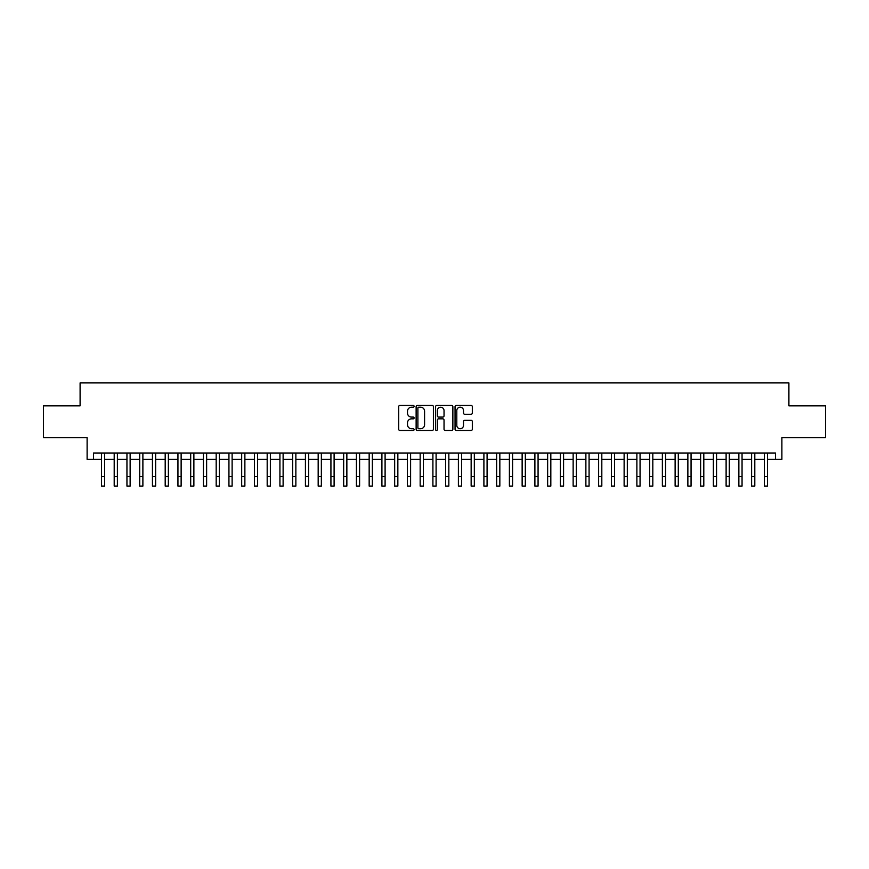 <?xml version="1.0" encoding="UTF-8"?>
<svg xmlns="http://www.w3.org/2000/svg" width="869" height="869" viewBox="0 0 869 869"><rect width="100%" height="100%" fill="white"/><g stroke="black" fill="none" stroke-linecap="round" stroke-linejoin="round"><path stroke-width="1.3" d="M414.1 406.323A0.88 0.88 0 0 0 413.231 405.443L399.936 405.443A1.249 1.249 0 0 0 398.686 406.692L398.686 429.221A1.249 1.249 0 0 0 399.936 430.47L413.231 430.47A0.88 0.88 0 0 0 414.1 429.601A0.88 0.88 0 0 0 413.231 428.721L411.504 428.721A4.008 4.008 0 0 1 407.507 424.713L407.507 422.845A4.008 4.008 0 0 1 411.504 418.836L413.231 418.836A0.88 0.88 0 0 0 414.1 417.956A0.88 0.88 0 0 0 413.231 417.087L411.504 417.087A4.008 4.008 0 0 1 407.507 413.079L407.507 411.2A4.008 4.008 0 0 1 411.504 407.203L413.231 407.203A0.88 0.88 0 0 0 414.1 406.323M471.074 414.263A1.249 1.249 0 0 0 472.323 413.014L472.323 406.692A1.249 1.249 0 0 0 471.074 405.443L456.301 405.443A1.249 1.249 0 0 0 455.052 406.692L455.052 429.221A1.249 1.249 0 0 0 456.301 430.47L471.074 430.47A1.249 1.249 0 0 0 472.323 429.221L472.323 421.584A1.249 1.249 0 0 0 471.074 420.335L464.752 420.335A1.249 1.249 0 0 0 463.503 421.584L463.503 425.375A3.346 3.346 0 0 1 460.157 428.721A3.346 3.346 0 0 1 456.801 425.375L456.801 410.548A3.346 3.346 0 0 1 460.157 407.203A3.346 3.346 0 0 1 463.503 410.548L463.503 413.014A1.249 1.249 0 0 0 464.752 414.263L471.074 414.263M93.483 459.386L93.483 453.021L775.517 453.021L775.517 459.386L781.883 459.386L781.883 437.715L825.55 437.715L825.55 405.845L788.9 405.845L788.9 382.903L80.1 382.903L80.1 405.845L43.45 405.845L43.45 437.715L87.117 437.715L87.117 459.386L101.456 459.386M433.403 406.692A1.249 1.249 0 0 0 432.154 405.443L417.392 405.443A1.249 1.249 0 0 0 416.132 406.692L416.132 429.221A1.249 1.249 0 0 0 417.392 430.47L432.154 430.47A1.249 1.249 0 0 0 433.403 429.221L433.403 406.692M436.846 405.443L451.608 405.443A1.249 1.249 0 0 1 452.868 406.692L452.868 429.221A1.249 1.249 0 0 1 451.608 430.47L445.297 430.47A1.249 1.249 0 0 1 444.037 429.221L444.037 420.085A1.249 1.249 0 0 0 442.788 418.836L438.595 418.836A1.249 1.249 0 0 0 437.346 420.085L437.346 429.601A0.88 0.88 0 0 1 436.466 430.47A0.88 0.88 0 0 1 435.597 429.601L435.597 406.692A1.249 1.249 0 0 1 436.846 405.443M104.638 459.386L114.197 459.386M117.391 459.386L126.95 459.386M130.133 459.386L139.703 459.386M142.885 459.386L152.444 459.386M155.638 459.386L165.197 459.386M168.38 459.386L177.939 459.386M181.132 459.386L190.691 459.386M193.874 459.386L203.444 459.386M206.626 459.386L216.185 459.386M219.379 459.386L228.938 459.386M232.121 459.386L241.68 459.386M244.873 459.386L254.432 459.386M257.615 459.386L267.185 459.386M270.368 459.386L279.927 459.386M283.12 459.386L292.679 459.386M295.862 459.386L305.421 459.386M308.614 459.386L318.173 459.386M321.356 459.386L330.926 459.386M334.109 459.386L343.668 459.386M346.861 459.386L356.42 459.386M359.603 459.386L369.162 459.386M372.356 459.386L381.915 459.386M385.097 459.386L394.667 459.386M397.85 459.386L407.409 459.386M410.602 459.386L420.161 459.386M423.344 459.386L432.903 459.386M436.097 459.386L445.656 459.386M448.838 459.386L458.397 459.386M461.591 459.386L471.15 459.386M474.333 459.386L483.903 459.386M487.085 459.386L496.644 459.386M499.838 459.386L509.397 459.386M512.58 459.386L522.139 459.386M525.332 459.386L534.891 459.386M538.074 459.386L547.644 459.386M550.827 459.386L560.386 459.386M563.579 459.386L573.138 459.386M576.321 459.386L585.88 459.386M589.073 459.386L598.632 459.386M601.815 459.386L611.385 459.386M614.568 459.386L624.127 459.386M627.32 459.386L636.879 459.386M640.062 459.386L649.621 459.386M652.815 459.386L662.374 459.386M665.556 459.386L675.126 459.386M678.309 459.386L687.868 459.386M691.061 459.386L700.62 459.386M703.803 459.386L713.362 459.386M716.556 459.386L726.115 459.386M729.297 459.386L738.867 459.386M742.05 459.386L751.609 459.386M754.803 459.386L764.362 459.386M767.544 459.386L775.517 459.386M418.76 407.203A0.88 0.88 0 0 0 417.891 408.072L417.891 427.841A0.88 0.88 0 0 0 418.76 428.721L420.574 428.721A4.008 4.008 0 0 0 424.583 424.713L424.583 411.2A4.008 4.008 0 0 0 420.574 407.203L418.76 407.203M444.037 410.602A3.346 3.346 0 0 0 440.692 407.257A3.346 3.346 0 0 0 437.346 410.602L437.346 415.827A1.249 1.249 0 0 0 438.595 417.087L442.788 417.087A1.249 1.249 0 0 0 444.037 415.827L444.037 410.602M101.456 476.538L104.638 476.538L104.638 486.097L101.456 486.097L101.456 453.021M104.638 476.538L104.638 453.021M114.197 476.538L117.391 476.538L117.391 486.097L114.197 486.097L114.197 453.021M117.391 476.538L117.391 453.021M126.95 476.538L130.133 476.538L130.133 486.097L126.95 486.097L126.95 453.021M130.133 476.538L130.133 453.021M139.703 476.538L142.885 476.538L142.885 486.097L139.703 486.097L139.703 453.021M142.885 476.538L142.885 453.021M152.444 476.538L155.638 476.538L155.638 486.097L152.444 486.097L152.444 453.021M155.638 476.538L155.638 453.021M165.197 476.538L168.38 476.538L168.38 486.097L165.197 486.097L165.197 453.021M168.38 476.538L168.38 453.021M177.939 476.538L181.132 476.538L181.132 486.097L177.939 486.097L177.939 453.021M181.132 476.538L181.132 453.021M190.691 476.538L193.874 476.538L193.874 486.097L190.691 486.097L190.691 453.021M193.874 476.538L193.874 453.021M203.444 476.538L206.626 476.538L206.626 486.097L203.444 486.097L203.444 453.021M206.626 476.538L206.626 453.021M216.185 476.538L219.379 476.538L219.379 486.097L216.185 486.097L216.185 453.021M219.379 476.538L219.379 453.021M228.938 476.538L232.121 476.538L232.121 486.097L228.938 486.097L228.938 453.021M232.121 476.538L232.121 453.021M241.68 476.538L244.873 476.538L244.873 486.097L241.68 486.097L241.68 453.021M244.873 476.538L244.873 453.021M254.432 476.538L257.615 476.538L257.615 486.097L254.432 486.097L254.432 453.021M257.615 476.538L257.615 453.021M267.185 476.538L270.368 476.538L270.368 486.097L267.185 486.097L267.185 453.021M270.368 476.538L270.368 453.021M279.927 476.538L283.12 476.538L283.12 486.097L279.927 486.097L279.927 453.021M283.12 476.538L283.12 453.021M292.679 476.538L295.862 476.538L295.862 486.097L292.679 486.097L292.679 453.021M295.862 476.538L295.862 453.021M305.421 476.538L308.614 476.538L308.614 486.097L305.421 486.097L305.421 453.021M308.614 476.538L308.614 453.021M318.173 476.538L321.356 476.538L321.356 486.097L318.173 486.097L318.173 453.021M321.356 476.538L321.356 453.021M330.926 476.538L334.109 476.538L334.109 486.097L330.926 486.097L330.926 453.021M334.109 476.538L334.109 453.021M343.668 476.538L346.861 476.538L346.861 486.097L343.668 486.097L343.668 453.021M346.861 476.538L346.861 453.021M356.42 476.538L359.603 476.538L359.603 486.097L356.42 486.097L356.42 453.021M359.603 476.538L359.603 453.021M369.162 476.538L372.356 476.538L372.356 486.097L369.162 486.097L369.162 453.021M372.356 476.538L372.356 453.021M381.915 476.538L385.097 476.538L385.097 486.097L381.915 486.097L381.915 453.021M385.097 476.538L385.097 453.021M394.667 476.538L397.85 476.538L397.85 486.097L394.667 486.097L394.667 453.021M397.85 476.538L397.85 453.021M407.409 476.538L410.602 476.538L410.602 486.097L407.409 486.097L407.409 453.021M410.602 476.538L410.602 453.021M420.161 476.538L423.344 476.538L423.344 486.097L420.161 486.097L420.161 453.021M423.344 476.538L423.344 453.021M432.903 476.538L436.097 476.538L436.097 486.097L432.903 486.097L432.903 453.021M436.097 476.538L436.097 453.021M445.656 476.538L448.838 476.538L448.838 486.097L445.656 486.097L445.656 453.021M448.838 476.538L448.838 453.021M458.397 476.538L461.591 476.538L461.591 486.097L458.397 486.097L458.397 453.021M461.591 476.538L461.591 453.021M471.15 476.538L474.333 476.538L474.333 486.097L471.15 486.097L471.15 453.021M474.333 476.538L474.333 453.021M483.903 476.538L487.085 476.538L487.085 486.097L483.903 486.097L483.903 453.021M487.085 476.538L487.085 453.021M496.644 476.538L499.838 476.538L499.838 486.097L496.644 486.097L496.644 453.021M499.838 476.538L499.838 453.021M509.397 476.538L512.58 476.538L512.58 486.097L509.397 486.097L509.397 453.021M512.58 476.538L512.58 453.021M522.139 476.538L525.332 476.538L525.332 486.097L522.139 486.097L522.139 453.021M525.332 476.538L525.332 453.021M534.891 476.538L538.074 476.538L538.074 486.097L534.891 486.097L534.891 453.021M538.074 476.538L538.074 453.021M547.644 476.538L550.827 476.538L550.827 486.097L547.644 486.097L547.644 453.021M550.827 476.538L550.827 453.021M560.386 476.538L563.579 476.538L563.579 486.097L560.386 486.097L560.386 453.021M563.579 476.538L563.579 453.021M573.138 476.538L576.321 476.538L576.321 486.097L573.138 486.097L573.138 453.021M576.321 476.538L576.321 453.021M585.88 476.538L589.073 476.538L589.073 486.097L585.88 486.097L585.88 453.021M589.073 476.538L589.073 453.021M598.632 476.538L601.815 476.538L601.815 486.097L598.632 486.097L598.632 453.021M601.815 476.538L601.815 453.021M611.385 476.538L614.568 476.538L614.568 486.097L611.385 486.097L611.385 453.021M614.568 476.538L614.568 453.021M624.127 476.538L627.32 476.538L627.32 486.097L624.127 486.097L624.127 453.021M627.32 476.538L627.32 453.021M636.879 476.538L640.062 476.538L640.062 486.097L636.879 486.097L636.879 453.021M640.062 476.538L640.062 453.021M649.621 476.538L652.815 476.538L652.815 486.097L649.621 486.097L649.621 453.021M652.815 476.538L652.815 453.021M662.374 476.538L665.556 476.538L665.556 486.097L662.374 486.097L662.374 453.021M665.556 476.538L665.556 453.021M675.126 476.538L678.309 476.538L678.309 486.097L675.126 486.097L675.126 453.021M678.309 476.538L678.309 453.021M687.868 476.538L691.061 476.538L691.061 486.097L687.868 486.097L687.868 453.021M691.061 476.538L691.061 453.021M700.62 476.538L703.803 476.538L703.803 486.097L700.62 486.097L700.62 453.021M703.803 476.538L703.803 453.021M713.362 476.538L716.556 476.538L716.556 486.097L713.362 486.097L713.362 453.021M716.556 476.538L716.556 453.021M726.115 476.538L729.297 476.538L729.297 486.097L726.115 486.097L726.115 453.021M729.297 476.538L729.297 453.021M738.867 476.538L742.05 476.538L742.05 486.097L738.867 486.097L738.867 453.021M742.05 476.538L742.05 453.021M751.609 476.538L754.803 476.538L754.803 486.097L751.609 486.097L751.609 453.021M754.803 476.538L754.803 453.021M764.362 476.538L767.544 476.538L767.544 486.097L764.362 486.097L764.362 453.021M767.544 476.538L767.544 453.021"/></g></svg>
